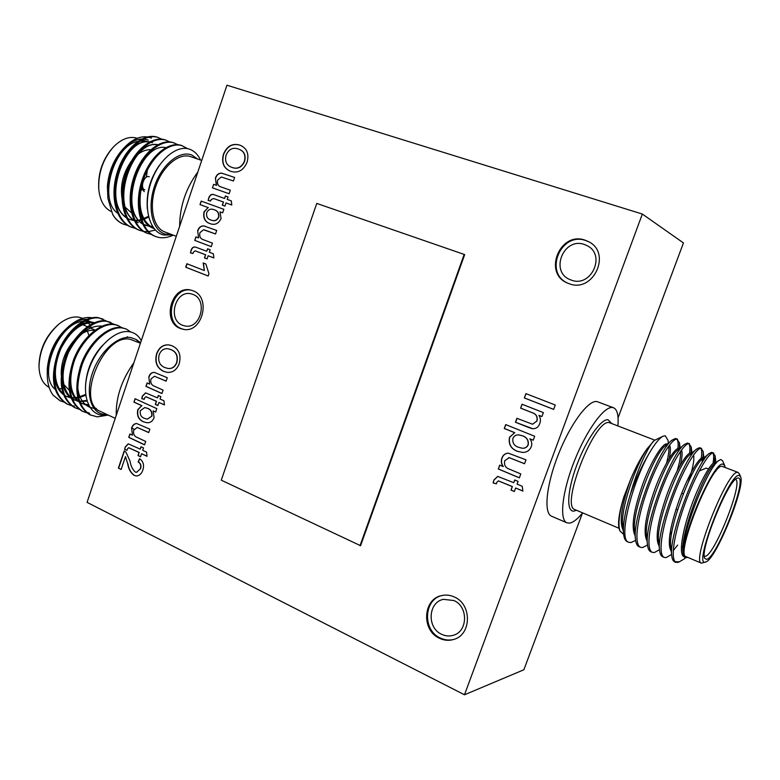 <?xml version="1.0" encoding="UTF-8"?>
<svg xmlns="http://www.w3.org/2000/svg" width="780" height="780" viewBox="0 0 780 780"><rect width="100%" height="100%" fill="white"/><g stroke="black" fill="none" stroke-linecap="round" stroke-linejoin="round"><path stroke-width="1.17" d="M179.653 226.239C179.8 206.31 185.864 188.243 197.828 172.048M98.826 189.803L98.719 188.584C97.919 173.111 102.531 159.559 112.544 147.927L113.373 147.04C102.843 159.276 97.997 173.53 98.826 189.803C100.093 200.85 104.228 208.094 111.218 211.546M137.29 138.255C129.46 135.886 121.485 138.82 113.373 147.04M147.303 170.44L146.679 175.032M146.63 175.285L146.211 177.294M142.75 187.395L141.853 189.228M141.736 189.462L140.468 191.743M197.525 159.003L191.822 155.035C179.507 149.984 161.567 164.746 154.381 186.683C147.011 208.562 152.568 230.841 165.38 234.107L171.62 234.526M172.565 234.887L163.849 235.034C149.399 231.904 142.935 207.538 150.501 183.905C157.911 160.153 176.689 144.378 189.637 149.233C194.337 150.959 197.964 154.567 200.538 160.046M107.903 198.383L107.396 186.147C108.732 171.356 114.026 158.867 123.279 148.688L125.093 146.806C112.457 161.304 106.723 178.503 107.903 198.393L112.691 214.5C115.489 219.258 119.057 222.476 123.406 224.162L123.698 224.269M151.408 138.099L148.522 137.163M147.127 136.909C139.805 136.081 132.464 139.376 125.093 146.806M124.205 147.761C129.928 142.262 135.739 139.347 141.648 139.025M143.325 139.035L148.307 140.078M117.536 213.106C98.183 200.011 113.363 145.48 137.816 141.375M139.903 140.995L146.962 141.589M141.823 139.815L147.722 141.853M187.629 148.678L181.496 145.451C168.207 140.809 149.165 156.809 141.707 181.291C133.936 205.803 140.215 230.607 154.674 236.145L157.355 237.081C162.211 238.436 167.524 237.793 173.277 235.16M155.181 236.33L156.351 236.701M182.52 145.801C169.24 141.16 150.199 157.17 142.73 181.662C134.969 206.193 141.229 230.997 155.678 236.525M112.691 214.5C115.801 219.424 119.574 222.719 124.001 224.386L127.549 225.381M161.694 139.142L157.316 137.202C143.754 132.473 124.566 148.19 117.215 172.429C109.561 196.697 116.152 221.383 130.855 227.019L135.418 228.384M158.311 137.543C144.758 132.815 125.58 148.541 118.228 172.79C110.565 197.067 117.136 221.764 131.839 227.389M169.728 141.901L165.321 139.932C151.846 135.232 132.707 151.037 125.326 175.364C117.634 199.709 124.117 224.435 138.743 230.041L143.335 231.406M166.325 140.273C152.861 135.583 133.731 151.398 126.341 175.734C118.648 200.089 125.112 224.825 139.727 230.412M177.82 144.671L173.384 142.681C159.998 138.011 140.907 153.913 133.487 178.318C125.755 202.751 132.132 227.516 146.679 233.083L151.31 234.448M174.398 143.023C161.021 138.362 141.931 154.274 134.511 178.688C126.779 203.131 133.146 227.897 147.674 233.464M143.871 231.494L147.82 231.67M148.415 231.631L155.366 230.051M176.28 236.301L164.785 231.933C153.202 227.789 148.678 206.68 155.727 186.42C162.62 166.111 179.156 152.422 190.778 156.682L201.718 160.456M116.23 415.379C115.84 397.342 121.719 379.792 133.887 362.729M39 366.054L39 364.806C39.751 349.05 45.991 335.81 57.749 325.084L58.715 324.275C46.361 335.556 39.79 349.489 39 366.054C39.244 376.642 42.627 383.77 49.169 387.436M82.719 318.337L78.819 317.168C72.423 316.241 65.725 318.61 58.715 324.275M85.108 325.728L83.645 324.1M83.041 323.544L81.997 322.725M81.198 322.198L80.506 321.799M87.438 331.09L88.901 335.488M139.23 342.693L136.227 339.534L130.777 337.555C117.712 335.332 99.255 352.18 92.284 373.483C85.117 394.768 91.513 413.946 105.046 414.482L106.967 414.492M107.962 414.95L103.574 415.291C88.364 415.067 81.003 394.027 88.384 370.968C95.589 347.841 114.923 329.803 128.7 331.627C134.219 332.339 138.411 335.351 141.287 340.655M47.268 375.2L47.278 368.979C48.838 351.936 55.897 337.837 68.435 326.683L70.424 325.065C55.789 338.296 48.067 355.007 47.268 375.2C47.424 383.419 49.364 390.068 53.079 395.148L59.953 400.676M91.816 317.772C85.127 316.641 77.99 319.069 70.424 325.065M69.439 325.894C75.358 321.428 81.081 319.244 86.619 319.342M88.316 319.469L88.93 319.556M55.078 389.298C37.489 375.005 58.334 323.554 82.602 321.34M84.737 321.106L91.962 322.325L86.794 320.093M130.796 332.007L126.341 329.062L121.534 327.571C108.517 325.445 89.641 341.465 81.422 363.431C73.271 388.664 76.04 405.766 89.729 414.716L97.315 416.881L108.215 415.077M126.341 329.062L122.518 327.99C109.502 325.865 90.636 341.903 82.417 363.87C74.256 389.123 77.015 406.224 90.704 415.174M53.079 395.148L60.138 400.764L63.609 402.012M106.334 320.98L98.299 317.635C85.04 315.373 66.037 331.09 57.895 352.823C49.842 377.812 52.796 394.836 66.758 403.884L71.204 405.571M103.155 319.147L99.255 318.045C86.005 315.783 67.002 331.519 58.861 353.262C50.817 378.261 53.761 395.284 67.704 404.332M71.731 405.697L74.422 406.097M114.036 324.285L105.992 320.921C92.81 318.708 73.846 334.532 65.686 356.333C57.603 381.41 60.489 398.453 74.363 407.472L78.838 409.168M110.828 322.433L106.957 321.34C93.785 319.127 74.831 334.961 66.661 356.772C58.568 381.859 61.454 398.902 75.319 407.921M121.778 327.61L117.595 325.319L113.743 324.236C100.639 322.062 81.715 337.984 73.525 359.873C65.403 385.027 68.24 402.1 82.027 411.079L86.531 412.776M82.514 411.304L86.112 412.444M86.648 412.552L88.676 412.805M118.56 325.738L114.709 324.656C101.624 322.481 82.709 338.423 74.51 360.311C66.388 385.476 69.215 402.548 82.982 411.538M87.077 412.903L89.632 413.264M115.235 418.353L100.493 411.46C74.997 402.236 103.535 332.972 130.192 339.319L140.429 343.21M585.156 240.201C559.708 230.802 542.587 273.731 567.869 283.198L569.215 283.715C593.258 293.368 612.047 253.061 588.637 241.702L585.156 240.201M588.968 241.888L585.829 240.572C560.635 231.241 543.358 273.536 568.22 283.345M454.438 597.032C450.284 595.101 446.072 594.604 441.792 595.54C422.994 598.816 421.151 630.279 439.345 638.225C444.064 640.487 448.841 640.907 453.677 639.463C471.607 634.91 472.115 604.344 454.438 597.032M442.231 595.442C423.755 599.128 422.263 630.123 440.222 637.962C444.776 640.146 449.407 640.604 454.106 639.327M192.962 290.764L190.749 290.082C171.493 284.885 161.45 321.682 180.229 328.439L183.3 329.326C202.391 333.674 211.614 297.063 192.962 290.764M191.314 290.219C172.234 285.88 162.922 322.013 181.37 328.633L183.865 329.413M584.395 244.491C563.657 236.769 549.5 271.723 570.073 279.62L571.34 280.108C591.123 287.995 606.401 254.806 587.087 245.641L584.395 244.491M453.931 600.542L443.45 599.332C428.113 602.121 426.709 627.812 441.568 634.267C445.39 636.1 449.27 636.441 453.19 635.31C467.932 631.673 468.448 606.577 453.931 600.542M192.943 294.401L191.071 293.826C175.305 289.633 167.134 319.751 182.51 325.26L184.967 325.972C200.616 329.589 208.231 299.598 192.943 294.401M617.887 425.841C618.755 415.526 617.302 409.5 613.538 407.764L596.992 401.563C588.393 399.76 570.443 423.764 558.392 454.36C546.244 484.926 543.484 513.191 551.577 516.224L566.923 522.815L569.488 523.126C573.134 522.561 577.512 519.139 582.621 512.86M613.538 407.764L612.622 407.531C604.315 405.844 586.56 430.092 574.431 460.873C562.195 491.615 559.114 519.909 566.923 522.815M705.705 561.951L705.929 561.873C716.137 559.221 745.992 485.531 740.503 476.522L739.011 475.41C728.754 473.284 692.133 568.688 705.705 561.951M705.929 561.873L701.434 563.17C690.904 562.204 727.74 469.667 737.617 472.368L739.196 473.558L740.503 476.522M706.7 559.377L704.75 558.363C699.407 550.621 728.003 480.041 737.217 478.218L738.007 478.023C748.566 476.258 717.191 557.573 706.7 559.377M704.32 556.286L705.334 556.296C714.919 554.863 743.867 481.162 735.481 479.417M699.299 470.915L706.202 468.117L708.503 468.887M668.372 443.196L668.041 440.378L665.301 435.786L663.156 436.176C659.509 437.911 654.8 443.732 649.018 453.619C642.067 465.319 635.875 478.754 630.445 493.945C637.328 468.751 649.233 444.532 654.293 440.437L663.156 436.176M619.973 530.995L619.359 529.425C617.497 523.819 618.959 513.094 623.756 497.231C619.135 513.542 617.877 524.803 619.973 530.995L623.308 534.056M679.838 561.62L677.654 562.487L675.002 561.639L679.214 561.844L683.894 559.133M720.759 459.517L722.553 460.697L724.698 465.592L722.884 464.168C713.563 460.902 678.932 542.051 683.67 556.296L683.202 554.053C680.082 536.494 707.86 467.288 718.585 460.648L720.759 459.517M725.176 467.415L724.698 465.592M738.192 472.456L722.056 466.333C711.584 463.398 674.983 555.448 686.098 556.676L701.434 563.17M647.507 545.035L642.613 547.531L640.487 547.297C633.769 544.255 636.88 519.265 647.264 490.132C657.384 461.692 671.531 438.594 676.952 439.052L679.497 442.884L679.409 448.656M635.612 540.384L630.971 542.558L628.777 542.305C617.653 540.179 631.702 484.078 649.018 453.619M640.487 547.297L639.015 546.673C637.104 545.873 635.914 543.338 635.447 539.068C632.219 517.53 658.905 449.407 671.892 440.203L675.46 438.487L677.596 439.189M676.786 439.052C678.073 440.339 678.454 443.508 677.898 448.578M675.002 561.639C670.381 555.779 675.168 530.449 685.6 501.979C695.682 474.698 708.581 452.712 713.115 452.946L715.075 455.686L714.168 465.748M671.619 554.414L666.198 557.593L664.19 557.417C657.891 554.56 661.45 529.532 671.931 500.146C682.149 471.461 695.984 447.993 700.957 448.276L703.111 451.357C703.414 453.921 703.053 457.723 702.01 462.774M675.967 562.448L674.681 561.902C673.159 561.268 672.194 559.27 671.785 555.916C668.265 535.655 697.388 461.243 709.117 453.56L711.594 452.361L713.681 453.043M712.832 452.975C713.885 454.379 713.953 457.831 713.027 463.34M677.654 545.074L673.237 550.602M659.519 549.705L654.361 552.542L652.285 552.337C645.782 549.383 649.116 524.375 659.539 495.124C669.718 466.557 683.709 443.274 688.906 443.644L691.246 447.096L691.09 453.248M664.19 557.417L662.688 556.783C661.05 556.091 660.007 553.927 659.578 550.28C656.146 529.552 684.44 457.275 696.628 449.056L699.445 447.7L701.551 448.383M700.713 448.295C702.01 449.865 702.058 453.95 700.869 460.522M671.999 531.297L669.747 534.836M652.285 552.337L650.803 551.704C649.028 550.963 647.917 548.613 647.468 544.664C644.134 523.517 671.619 453.326 684.226 444.6L687.404 443.069L689.52 443.771M688.701 443.654C689.92 444.961 690.193 448.198 689.539 453.356M628.777 542.305L627.325 541.681C625.267 540.813 624 538.083 623.522 533.5C622.869 524.17 625.18 510.988 630.445 493.945M687.648 557.339L685.269 557.924L683.67 556.296M623.756 497.231L630.698 479.232C636.149 466.333 641.696 456.105 647.322 448.529L654.293 440.437M683.855 556.706C678.571 553.956 682.207 531.424 691.421 505.635C700.352 480.724 711.965 460.863 715.221 462.589L715.962 463.378M716.02 469.774L715.748 471.393M671.258 551.255C666.998 544.401 669.727 527.056 679.448 499.21C688.272 475.069 699.689 456.095 703.072 457.889L704.135 459.488L703.111 451.357M659.12 546.029C654.868 538.726 657.579 521.313 667.241 493.769C676.006 469.95 687.482 451.366 691.021 453.219L691.441 453.385M647.068 540.832C642.837 533.091 645.528 515.6 655.142 488.377C663.858 464.88 675.373 446.677 679.078 448.598L679.351 448.705M680.521 451.318L680.54 451.444C680.891 455.588 679.789 462.033 677.216 470.788M635.115 535.655C630.893 527.485 633.575 509.935 643.149 483.025C651.807 459.849 663.361 442.026 667.222 444.005L667.358 444.054M668.665 446.17L668.84 447.174C669.172 450.684 668.431 455.93 666.627 462.891M623.376 530.663C618.979 522.707 621.416 505.567 630.698 479.232M683.173 553.8L682.997 552.308C679.907 534.719 705.13 469.93 714.529 463.973L716.176 463.115M671.785 555.916L670.751 546.76C667.729 528.762 692.25 465.816 702.068 459.371L704.584 458.474L703.072 457.889M659.578 550.28L658.603 541.232C655.649 522.863 679.487 461.721 689.695 454.828L696.628 449.056M693.527 455.003C694.619 459.488 692.855 468.546 688.252 482.196M647.468 544.664L646.542 535.743C643.675 517.033 666.832 457.655 677.41 450.333L684.226 444.6M681.457 450.011C682.568 452.283 682.217 457.246 680.394 464.909M635.447 539.068L634.579 530.264C631.81 511.261 654.293 453.619 665.203 445.887L671.892 440.203M669.435 445.136C670.751 446.94 670.693 451.347 669.269 458.338M623.522 533.5L622.713 524.813C620.578 509.038 635.486 465.358 647.322 448.529M127.413 448.948L127.033 450.313L124.615 449.543L125.18 447.047L128.242 443.82L140.205 449.114L141.014 446.735L143.52 447.925L142.711 450.304L146.582 452.147L147.02 456.319L141.56 453.706L140.527 456.768L138.021 455.578L139.054 452.517L128.642 447.72L127.413 448.948M504.28 428.493L505.703 424.593L534.67 436.264L533.218 440.193L529.834 438.828C531.736 441.148 532.223 443.732 531.297 446.579C529.591 450.596 526.627 452.536 522.415 452.41L517.13 451.22C510.764 448.636 508.238 443.956 509.545 437.19L514.654 432.685L504.28 428.493L505.85 424.651M496.84 482.303L496.373 483.863L493.165 482.937L493.847 480.08L497.679 476.404L513.727 482.683L514.732 479.953L518.066 481.357L517.062 484.097L522.23 486.281L522.902 491.098L515.629 488.007L514.332 491.517L510.998 490.094L512.294 486.584L498.361 480.899L496.84 482.303M212.443 187.844L213.632 184.324L216.343 185.279L215.397 178.123C216.577 174.72 218.644 173.062 221.598 173.141L234.634 177.44L233.434 180.989L221.315 177.001L217.698 179.985C216.889 183.875 218.166 186.254 221.52 187.102L230.314 190.213L229.125 193.752L212.443 187.844L213.632 184.324M199.992 204.604L201.172 201.103L223.86 209.303L222.661 212.843L220.009 211.877L221.062 218.536C218.663 223.528 215.163 225.284 210.541 223.801L209.83 223.567C204.838 221.754 202.907 217.844 204.028 211.848L208.124 207.558L199.992 204.604L201.386 201.191M193.381 252.115L193.001 253.51L190.476 252.935L191.051 250.38C191.89 247.66 193.43 246.577 195.663 247.124L206.72 251.257L207.548 248.8L210.161 249.795L209.332 252.252L213.379 253.802L213.847 257.946L208.143 255.762L207.08 258.921L204.467 257.917L205.53 254.768L195.234 250.868L193.381 252.115M156.605 353.74C159.11 347.295 163.274 344.36 169.104 344.935L171.893 345.725C178.912 348.904 181.37 354.841 179.244 363.548C176.845 369.808 172.838 372.752 167.222 372.372L163.537 371.339C156.829 368.033 154.518 362.173 156.605 353.74L156.839 353.769C159.315 347.383 163.439 344.438 169.221 344.955M144.593 397.985L144.212 399.35L141.765 398.639L142.331 396.123L145.597 392.847L157.521 397.888L158.33 395.489L160.865 396.63L160.056 399.029L163.976 400.793L164.424 404.956L158.896 402.46L157.852 405.541L155.317 404.401L156.361 401.31L145.899 396.727L144.593 397.985M128.749 437.375L129.899 433.992L132.464 435.201L131.596 427.986C132.541 425.149 134.228 423.657 136.656 423.52L149.867 429.156L148.707 432.578L137.221 427.44L133.78 430.063C132.99 433.865 134.189 436.351 137.377 437.522L145.704 441.451L144.553 444.853L128.749 437.375L130.104 434.09M360.584 545.688L464.685 254.602L316.768 203.424L221.266 480.178L360.584 545.688M87.067 502.359L464.49 694.785L642.34 214.051L226.951 85.215L87.067 502.359M524.345 397.946L525.925 393.627L555.262 405.025L553.654 409.393L524.345 397.946L526.061 393.676M133.926 402.129L135.067 398.726L156.809 408.632L155.649 412.055L153.114 410.894L154.099 417.612C152.675 421.21 150.316 422.926 147.03 422.74L143.296 421.765C138.508 419.572 136.675 415.535 137.777 409.646L141.716 405.688L133.926 402.129L135.281 398.824M145.938 386.373L147.089 382.96L149.682 384.121L148.804 376.915C149.828 373.864 151.651 372.352 154.274 372.362L167.271 377.715L166.101 381.157L154.489 376.252L151.008 378.953C150.208 382.765 151.427 385.232 154.655 386.334L163.078 390.098L161.918 393.539L145.938 386.373L147.293 383.058M208.201 276.013L185.708 267.209L186.878 263.738L204.38 270.553L203.18 262.957L205.852 263.991L208.962 273.751L208.201 276.013M194.737 240.396L195.916 236.905L198.598 237.919L197.672 230.743C198.841 227.37 200.889 225.751 203.814 225.898L216.703 230.461L215.514 233.98L203.531 229.749L199.943 232.655C199.144 236.525 200.401 238.924 203.726 239.85L212.423 243.126L211.234 246.636L194.737 240.396L196.131 236.983M211.088 199.602L210.697 201.006L208.143 200.48L208.728 197.915C210.015 194.571 212.053 193.606 214.851 195L224.562 198.471L225.4 195.995L228.043 196.93L227.204 199.407L231.299 200.87L231.777 205.013L226.015 202.946L224.932 206.125L222.29 205.179L223.363 202L213.671 198.53L211.088 199.602M223.431 154.245C226.873 146.23 232.167 143.14 239.333 144.973L240.698 145.489C247.104 148.541 249.23 154.128 247.065 162.269C243.448 170.489 237.998 173.521 230.724 171.337L230.197 171.142C223.558 168.197 221.305 162.572 223.431 154.245L223.655 154.333C227.087 146.328 232.381 143.237 239.548 145.06L239.333 144.973M498.322 468.994L499.746 465.114L503.168 466.547C501.296 464.002 500.858 461.224 501.852 458.231C502.993 455.042 505.128 453.346 508.248 453.141L525.993 459.829L524.55 463.749L509.262 457.675L504.767 460.648C503.831 465.007 505.469 467.893 509.701 469.287L520.806 473.928L519.363 477.848L498.322 468.994L499.883 465.173M520.611 408.145L522.044 404.225L543.367 412.61L541.915 416.559L538.922 415.369C540.569 417.924 540.852 420.654 539.77 423.55C538.541 427.001 536.231 428.727 532.828 428.737L515.443 422.233L516.877 418.324L532.535 424.223L536.796 421.112C537.791 416.812 536.192 413.985 531.989 412.639L520.611 408.145L522.181 404.274M125.482 456.573L121.134 469.462L118.394 468.127L124.195 450.918L125.98 452.185L130.055 461.224C130.728 465.699 132.434 469.287 135.174 471.978L136.519 472.31L140.322 468.848C141.287 465.689 140.556 463.388 138.128 461.945L139.552 458.679C143.335 461.292 144.417 465.104 142.808 470.135C141.658 473.684 139.561 475.634 136.5 475.976L134.053 475.381C130.601 472.738 128.476 468.868 127.686 463.749L125.482 456.573L127.686 463.749M464.49 694.785L523.877 669.767L582.475 513.045M618.053 417.865L683.456 242.931L642.34 214.051M359.999 545.756L464.188 254.407M553.663 409.354L524.492 397.966M131.596 427.986L132.464 435.201M134.101 429.283L131.81 427.996C132.756 425.217 134.404 423.725 136.773 423.52M148.736 432.49L137.221 427.44M137.465 427.45L136.958 427.411M144.583 444.766L128.993 437.385M155.678 411.976L153.114 410.894M147.157 422.75L143.296 421.765M143.53 421.775C138.752 419.591 136.909 415.545 138.011 409.666L137.777 409.646M138.011 409.666L141.716 405.688M141.96 405.707L134.16 402.148M147.391 419.152L151.934 416.081C152.402 412.201 151.018 409.627 147.771 408.359L144.865 407.56M151.7 416.072C152.168 412.181 150.784 409.607 147.537 408.349L144.749 407.55L140.312 410.68C139.756 414.56 141.121 417.115 144.407 418.334L147.274 419.143L151.934 416.081M144.222 399.302L141.765 398.639M141.999 398.648L142.331 396.123M142.565 396.142L145.714 392.857M158.545 395.577L157.521 397.888M164.414 404.869L158.896 402.46M157.882 405.473L155.317 404.401M155.551 404.41L156.361 401.31M156.595 401.329L146.026 396.747M148.804 376.915L149.682 384.121M149.038 376.935C150.043 373.952 151.827 372.43 154.391 372.372M166.12 381.089L154.489 376.252M161.938 393.461L146.172 386.392M167.339 372.382L163.537 371.339M163.771 371.358C157.063 368.062 154.752 362.203 156.839 353.769M168.168 368.482L168.285 368.501C172.273 368.872 175.139 366.873 176.894 362.485C178.308 355.914 176.28 351.595 170.81 349.547L167.953 348.738M176.67 362.456C178.074 355.885 176.046 351.565 170.576 349.508L167.836 348.719C163.8 348.348 160.894 350.376 159.139 354.822C157.765 361.111 159.666 365.362 164.833 367.565L168.061 368.472C172.039 368.843 174.915 366.844 176.67 362.456L176.894 362.485M208.211 275.983L185.708 267.209M185.932 267.267L187.093 263.825M203.405 263.045L204.38 270.553M190.7 252.983L191.051 250.38M191.275 250.439C192.085 247.777 193.586 246.685 195.77 247.153M207.763 248.888L206.72 251.257M213.847 257.917L208.143 255.762M207.09 258.892L204.467 257.917M204.691 257.975L205.53 254.768M205.754 254.826L195.351 250.906M197.672 230.743L198.598 237.919M197.896 230.812C199.066 227.438 201.113 225.82 204.038 225.966L203.814 225.898M204.038 225.966L205.247 226.249M215.514 233.971L204.701 230.012M211.234 246.617L194.961 240.464M222.671 212.833L220.009 211.877M210.649 223.831L209.83 223.567M210.044 223.636C205.062 221.822 203.131 217.912 204.253 211.916L204.028 211.848M204.253 211.916L208.124 207.558M208.348 207.636L200.216 204.682M211.692 220.282L211.809 220.321C214.773 221.393 217.094 220.379 218.78 217.249C219.258 213.31 217.805 210.844 214.412 209.839L213.857 209.654M218.566 217.181C219.034 213.242 217.581 210.766 214.198 209.761L213.749 209.615C210.727 208.445 208.367 209.469 206.68 212.677C206.115 216.616 207.548 219.073 210.97 220.038L211.585 220.243C214.549 221.325 216.879 220.311 218.566 217.181L218.78 217.249M208.367 200.528L208.728 197.915M208.942 197.993C210.2 194.678 212.209 193.703 214.968 195.049M225.615 196.072L224.562 198.471M231.777 205.013L226.015 202.946M224.932 206.125L222.29 205.179M222.514 205.247L223.363 202M223.587 202.078L213.788 198.569M213.847 184.402L216.343 185.279M216.557 185.357L215.397 178.123M215.611 178.201C216.791 174.798 218.858 173.141 221.812 173.228L221.598 173.141M221.812 173.228L234.634 177.45M230.314 190.213L221.52 187.102M229.125 193.752L212.667 187.922M239.548 145.06L240.805 145.538M230.314 171.181C223.743 168.217 221.52 162.591 223.655 154.333M231.504 167.242L232.284 167.534C237.647 169.426 241.742 167.407 244.589 161.47C246.07 155.425 244.364 151.418 239.46 149.438L239.353 149.399M244.374 161.382C245.856 155.337 244.15 151.32 239.245 149.351L237.978 148.873C232.723 147.196 228.755 149.282 226.073 155.113C224.659 161.187 226.434 165.214 231.387 167.193L232.07 167.447C237.432 169.338 241.527 167.32 244.374 161.382L244.589 161.47M496.382 483.815L493.165 482.937M493.321 482.937L493.847 480.08M494.013 480.07L497.757 476.404M514.858 480.012L513.727 482.683M522.892 491.02L515.629 488.007M514.361 491.449L510.998 490.094M511.153 490.084L512.294 486.584M512.45 486.584L498.44 480.899M501.852 458.231L502.008 458.231C501.014 461.233 501.462 464.002 503.324 466.547L503.168 466.547M502.008 458.231C503.129 455.081 505.245 453.385 508.326 453.141M524.569 463.7L509.262 457.675M509.418 457.675L508.706 457.626M519.383 477.789L498.488 468.994M533.237 440.154L529.834 438.828M522.493 452.419L517.13 451.22M517.286 451.23C510.919 448.636 508.394 443.966 509.701 437.2L509.545 437.19M509.701 437.2L514.654 432.685M514.81 432.695L504.436 428.503M522.532 448.266L522.61 448.266C525.223 448.354 527.095 447.194 528.245 444.776C528.772 440.31 526.87 437.327 522.551 435.825L518.758 434.869M528.099 444.776C528.616 440.3 526.724 437.317 522.405 435.815L518.681 434.869C515.99 434.714 514.069 435.903 512.918 438.409C512.284 442.874 514.147 445.828 518.515 447.291L522.463 448.266C525.067 448.354 526.948 447.184 528.099 444.776L528.245 444.776M541.934 416.52L538.922 415.369M532.906 428.747L531.98 428.63M532.126 428.639L528.411 427.43M528.557 427.44L515.443 422.233M515.6 422.253L517.023 418.382M532.613 424.223L536.796 421.112M536.942 421.132C537.947 416.822 536.347 414.005 532.145 412.659L531.989 412.639M532.145 412.659L520.757 408.164M127.052 450.245L124.615 449.543M124.849 449.543L125.18 447.047M125.414 447.057L128.368 443.83M141.219 446.833L140.205 449.114M147.011 456.202L141.56 453.706M140.556 456.68L138.021 455.578M138.255 455.578L139.054 452.517M139.288 452.517L128.758 447.73M121.163 469.365L118.394 468.127M118.638 468.127L124.4 451.015M136.636 472.31L140.322 468.848M140.556 468.848C141.531 465.689 140.8 463.388 138.362 461.945L138.128 461.945M138.362 461.945L139.737 458.806M136.617 475.976L134.053 475.381M134.297 475.381C130.835 472.738 128.72 468.868 127.93 463.749M59.046 389.005L61.698 388.479M91.66 328.575L90.909 326.81M89.924 324.958L86.834 321.116M140.585 342.752L136.227 339.534M94.731 330.379C89.827 329.726 84.64 331.461 79.17 335.595M74.451 339.944C65.266 350.6 60.859 362.29 61.24 375.024M61.981 379.733L62.264 380.747M63.716 384.384L69.186 390.234M94.107 322.793C81.539 321.886 70.424 330.593 60.752 348.913C52.864 368.726 53.664 383.779 63.17 394.085M67.061 396.62L70.561 397.81M71.838 398.034L77.737 397.946M78.585 397.79L85.751 395.294M101.956 326.128C89.427 325.114 78.283 333.86 68.513 352.375C60.547 372.392 61.357 387.533 70.941 397.781M72.062 398.658L78.185 401.359M79.618 401.602L87.009 401.115M74.022 361.637C68.455 379.626 70.034 392.906 78.76 401.495M79.969 402.587L85.859 404.937M86.404 405.044L88.696 405.288M94.361 322.676C88.754 320.999 82.378 322.822 75.221 328.127M54.327 373.62C54.61 382.99 57.613 389.961 63.326 394.524M64.399 395.245L66.115 396.181M66.593 396.396L70.151 397.469M71.731 397.693L77.61 397.361M78.458 397.186L85.654 394.427M62.049 377.851C62.449 387.017 65.462 393.802 71.087 398.2M72.16 398.902L78.643 401.154M79.502 401.242L86.814 400.481M78.566 349.245L73.183 360.769M69.829 382.102C70.337 391.072 73.359 397.663 78.907 401.895M81.335 403.309L88.481 404.859M87.955 350.279L80.096 367.165M77.659 386.353C78.439 396.484 82.231 403.338 89.027 406.906L89.866 407.296M89.515 407.131L93.161 408.194M93.717 408.272L96.301 408.427M128.388 337.379L127.199 336.726M102.609 345.296C91.904 356.899 86.17 370.9 85.43 387.309M144.28 191.617L141.141 187.844M144.154 191.578L141.278 187.171M153.133 150.111L151.973 149.867M150.716 149.731C146.718 149.497 142.652 150.891 138.499 153.904M131.557 160.865C123.279 172.633 120.081 185.084 121.982 198.227M125.639 207.607L131.508 212.872M150.774 142.145L152.441 142.701L150.647 142.214M149.351 142.018C124.156 137.231 102.131 201.611 125.999 217.191M130.416 219.658L133.994 220.584M135.076 220.711L138.489 220.681M139.084 220.613L140.907 220.291M141.726 220.096L148.639 217.172M157.541 144.787C132.395 139.669 110.009 204.955 134.072 220.321M135.291 221.159L138.284 222.651M165.789 147.586C140.692 142.116 117.936 208.319 142.194 223.46M143.413 224.279L149.857 226.59M150.403 226.658L152.734 226.746M141.872 184.636C137.29 207.1 141.385 221.783 154.147 228.676L154.108 228.637M149.624 141.862C143.345 140.741 136.9 143.403 130.289 149.828M114.953 196.228C116.249 206.271 120.003 213.408 126.224 217.659M127.374 218.341L129.431 219.287M129.928 219.463L133.555 220.282M134.93 220.389L138.099 220.243M138.694 220.155L140.712 219.736M141.531 219.511L148.434 216.343M159.422 145.099L158.935 144.944M157.794 144.651C151.71 143.471 145.392 145.967 138.85 152.149M123.035 199.943C124.43 209.761 128.183 216.703 134.277 220.769M135.428 221.422L137.299 222.271M131.176 203.648C132.668 213.262 136.403 220.009 142.389 223.889M143.53 224.533L149.409 226.278M149.955 226.327L152.47 226.336M143.978 174.934L141.014 183.641M139.376 207.353C141.336 218.351 145.938 225.332 153.192 228.316M159.695 164.902C150.296 178.035 146.172 192.66 147.322 208.757M144.778 189.813C139.552 188.282 144.193 174.623 149.233 176.709M654.712 440.115L609.326 422.643C594.779 418.109 559.913 506.561 574.987 509.633L618.998 528.265M576.498 510.266L573.983 511.085C566.183 512.197 567.118 490.952 576.635 465.514C586.033 440.066 601.058 418.558 608.059 419.767L611.676 423.442M140.819 139.474L139.961 139.181M123.406 224.162L124.001 224.386M95.141 330.086L89.252 327.532M87.311 326.693L82.505 324.597M676.036 509.233L677.576 509.867M681.359 546.624L682.89 547.277M715.221 462.589L716.274 462.998M683.884 559.133L685.405 557.944M715.075 455.686L716.089 463.223M691.246 447.096L691.987 452.927M679.497 442.884L680.131 448.052M714.529 463.973L718.585 460.648M702.068 459.371L709.117 453.56M681.73 493.214L683.28 493.837M85.829 319.683L85.088 319.361M74.646 400.179L73.7 399.731M146.211 225.664L145.226 225.284"/></g></svg>
